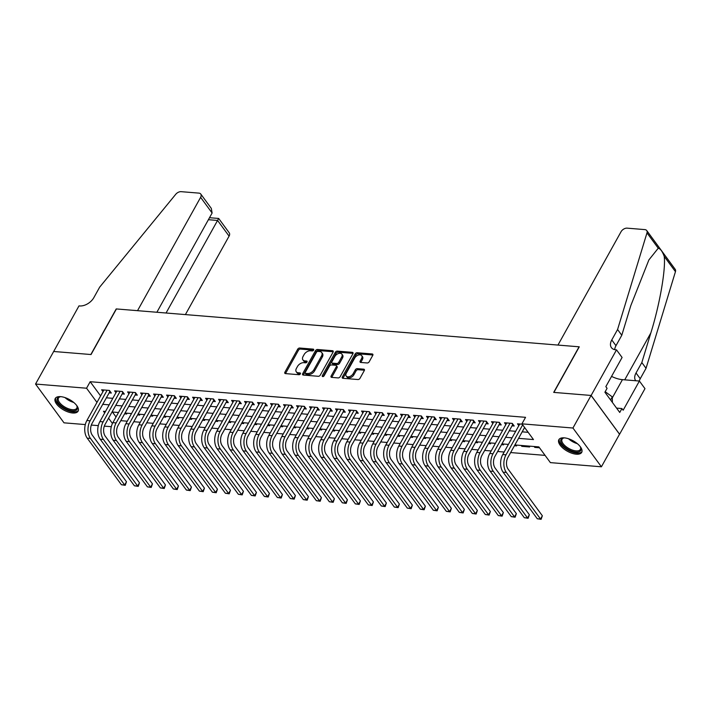 <?xml version="1.0" encoding="UTF-8"?>
<svg xmlns="http://www.w3.org/2000/svg" width="711" height="711" viewBox="0 0 711 711"><rect width="100%" height="100%" fill="white"/><g stroke="black" fill="none" stroke-linecap="round" stroke-linejoin="round"><path stroke-width="1.07" d="M313.631 350.105A1.155 0.729 -36.3 0 0 313.24 349.137L299.687 348.026A1.644 1.04 -36.3 0 0 297.696 349.199L284.889 372.217A1.644 1.04 -36.3 0 0 284.835 373.293A1.644 1.04 -36.3 0 0 285.449 373.604L299.002 374.715A1.155 0.729 -36.3 0 0 300.006 372.92L298.247 372.777A5.261 3.315 -36.3 0 1 296.283 371.8A5.261 3.315 -36.3 0 1 296.443 368.351L297.509 366.432A5.261 3.315 -36.3 0 1 303.873 362.672L305.623 362.823A1.155 0.729 -36.3 0 0 306.619 361.028L304.868 360.886A5.261 3.315 -36.3 0 1 302.904 359.908A5.261 3.315 -36.3 0 1 303.064 356.46L304.13 354.54A5.261 3.315 -36.3 0 1 310.485 350.781L312.245 350.932A1.155 0.729 -36.3 0 0 313.631 350.105M576.274 454.196A13.065 5.964 29.1 0 1 563.219 448.392A13.065 5.964 29.1 0 1 558.864 439.674A13.065 5.964 29.1 0 1 564.276 437.852A13.065 5.964 29.1 0 1 577.332 443.655A13.065 5.964 29.1 0 1 581.696 452.383A13.065 5.964 29.1 0 1 576.274 454.196M72.682 412.993A13.065 5.964 29.1 0 1 59.617 407.19A13.065 5.964 29.1 0 1 55.262 398.462A13.065 5.964 29.1 0 1 60.675 396.649A13.065 5.964 29.1 0 1 73.74 402.453A13.065 5.964 29.1 0 1 78.094 411.18A13.065 5.964 29.1 0 1 72.682 412.993M367.187 362.974A1.644 1.04 -36.3 0 0 369.178 361.801L372.768 355.349A1.644 1.04 -36.3 0 0 372.822 354.265A1.644 1.04 -36.3 0 0 372.209 353.962L357.153 352.727A1.644 1.04 -36.3 0 0 355.162 353.909L342.355 376.919A1.644 1.04 -36.3 0 0 342.302 377.994A1.644 1.04 -36.3 0 0 342.924 378.305L357.971 379.532A1.644 1.04 -36.3 0 0 359.962 378.359L364.299 370.564A1.644 1.04 -36.3 0 0 364.352 369.48A1.644 1.04 -36.3 0 0 363.739 369.178L357.295 368.654A1.644 1.04 -36.3 0 0 355.304 369.827L353.154 373.693A4.399 2.773 -36.3 0 1 349.599 376.59A4.399 2.773 -36.3 0 1 346.195 376.021A4.399 2.773 -36.3 0 1 346.328 373.133L354.762 357.98A4.399 2.773 -36.3 0 1 358.326 355.091A4.399 2.773 -36.3 0 1 361.721 355.66A4.399 2.773 -36.3 0 1 361.588 358.54L360.184 361.064A1.644 1.04 -36.3 0 0 360.13 362.148A1.644 1.04 -36.3 0 0 360.744 362.45L367.187 362.974M85.311 424.574L64.017 422.832L35.55 384.047L53.681 351.483L91.044 354.54L116.417 308.947L579.083 346.799L553.7 392.392L591.063 395.449L572.942 428.022L601.408 466.798L550.394 462.621L538.858 446.899L514.888 444.944M35.55 384.047L86.555 388.224L96.972 402.399M518.559 438.349L533.472 439.567L521.927 423.845L525.553 417.33L90.181 381.709L86.555 388.224M521.927 423.845L572.942 428.022M333.095 352.096A1.644 1.04 -36.3 0 0 333.148 351.021A1.644 1.04 -36.3 0 0 332.535 350.719L317.479 349.483A1.644 1.04 -36.3 0 0 315.497 350.656L302.682 373.675A1.644 1.04 -36.3 0 0 302.637 374.75A1.644 1.04 -36.3 0 0 303.25 375.061L318.297 376.288A1.644 1.04 -36.3 0 0 320.288 375.115L333.095 352.096M337.316 351.11L352.372 352.336A1.644 1.04 -36.3 0 1 352.985 352.647A1.644 1.04 -36.3 0 1 352.932 353.723L340.125 376.741A1.644 1.04 -36.3 0 1 338.134 377.914L331.69 377.381A1.644 1.04 -36.3 0 1 331.077 377.079A1.644 1.04 -36.3 0 1 331.13 376.003L336.33 366.672A1.644 1.04 -36.3 0 0 336.374 365.587A1.644 1.04 -36.3 0 0 335.761 365.285L331.486 364.939A1.644 1.04 -36.3 0 0 329.504 366.112L324.092 375.826A1.155 0.729 -36.3 0 1 322.305 375.684L335.334 352.283A1.644 1.04 -36.3 0 1 337.316 351.11L338.089 352.158L353.074 353.385M539.498 447.779L534.796 447.397L535.232 446.606M528.957 446.09L529.597 446.97L521.803 446.33L522.238 445.539M514.444 445.726L516.604 445.904L515.955 445.033M501.451 444.668L503.61 444.846L502.961 443.966M488.457 443.602L490.608 443.78L489.968 442.9M475.455 442.535L477.614 442.713L476.974 441.842M462.461 441.478L464.621 441.655L463.972 440.776M449.468 440.411L451.618 440.589L450.978 439.709M436.465 439.354L438.625 439.522L437.985 438.651M423.472 438.287L425.631 438.465L424.982 437.585M410.478 437.221L412.638 437.398L411.989 436.518M397.485 436.163L399.635 436.332L398.995 435.461M384.482 435.096L386.642 435.274L385.993 434.394M371.489 434.03L373.648 434.208L372.999 433.328M358.495 432.972L360.646 433.15L360.006 432.27M345.493 431.906L347.652 432.084L347.012 431.204M332.499 430.839L334.659 431.017L334.01 430.146M319.506 429.782L321.656 429.959L321.017 429.08M306.503 428.715L308.663 428.893L308.023 428.013M293.51 427.649L295.669 427.826L295.021 426.955M280.516 426.591L282.676 426.769L282.027 425.889M267.523 425.525L269.673 425.702L269.034 424.822M254.52 424.467L256.68 424.636L256.04 423.765M241.527 423.401L243.686 423.578L243.038 422.698M228.533 422.334L230.684 422.512L230.044 421.632M215.531 421.276L217.69 421.445L217.051 420.574M202.537 420.21L204.697 420.388L204.048 419.508M189.544 419.143L191.703 419.321L191.055 418.441M176.55 418.086L178.701 418.264L178.061 417.384M163.548 417.019L165.707 417.197L165.068 416.317M150.554 415.953L152.714 416.131L152.065 415.26M137.561 414.895L139.712 415.073L139.072 414.193M109.059 392.863L111.334 393.05L109.405 390.428L101.611 389.788L102.962 391.628M122.052 393.921L124.327 394.107L122.408 391.485L114.604 390.854L115.955 392.694M135.046 394.987L137.321 395.174L135.401 392.552L127.607 391.912L128.958 393.761M148.048 396.054L150.323 396.231L148.395 393.618L140.6 392.979L141.951 394.818M161.041 397.111L163.317 397.298L161.397 394.676L153.594 394.036L154.945 395.885M174.035 398.178L176.31 398.364L174.391 395.743L166.587 395.103L167.947 396.942M187.037 399.235L189.313 399.422L187.384 396.809L179.59 396.169L180.941 398.009M200.031 400.302L202.306 400.489L200.378 397.867L192.583 397.227L193.934 399.075M213.024 401.368L215.3 401.555L213.38 398.933L205.577 398.293L206.937 400.133M226.027 402.426L228.293 402.613L226.374 400L218.579 399.36L219.93 401.2M239.02 403.493L241.296 403.679L239.367 401.057L231.573 400.417L232.924 402.266M252.014 404.559L254.289 404.746L252.369 402.124L244.566 401.484L245.917 403.324M265.007 405.617L267.283 405.803L265.363 403.181L257.569 402.55L258.92 404.39M278.01 406.683L280.285 406.87L278.356 404.248L270.562 403.608L271.913 405.457M291.003 407.75L293.279 407.936L291.35 405.314L283.556 404.675L284.907 406.514M303.997 408.807L306.272 408.994L304.352 406.372L296.549 405.741L297.909 407.581M316.999 409.874L319.266 410.06L317.346 407.439L309.552 406.799L310.903 408.647M329.993 410.94L332.268 411.118L330.339 408.505L322.545 407.865L323.896 409.705M342.986 411.998L345.262 412.184L343.342 409.563L335.539 408.932L336.89 410.771M355.98 413.064L358.255 413.251L356.335 410.629L348.541 409.989L349.892 411.829M368.982 414.122L371.258 414.309L369.329 411.696L361.535 411.056L362.886 412.895M381.976 415.188L384.251 415.375L382.331 412.753L374.528 412.113L375.879 413.962M394.969 416.255L397.245 416.442L395.325 413.82L387.522 413.18L388.881 415.02M407.972 417.313L410.247 417.499L408.318 414.886L400.524 414.246L401.875 416.086M420.965 418.379L423.241 418.566L421.312 415.944L413.518 415.304L414.869 417.153M433.959 419.446L436.234 419.632L434.314 417.01L426.511 416.37L427.862 418.21M446.952 420.503L449.228 420.69L447.308 418.068L439.514 417.437L440.864 419.277M459.955 421.57L462.23 421.756L460.301 419.135L452.507 418.495L453.858 420.343M472.948 422.636L475.224 422.823L473.304 420.201L465.501 419.561L466.851 421.401M485.942 423.694L488.217 423.88L486.297 421.259L478.494 420.628L479.854 422.467M498.944 424.76L501.219 424.947L499.291 422.325L491.497 421.685L492.847 423.534M511.938 425.827L514.213 426.005L512.284 423.392L504.49 422.752L505.841 424.591M90.181 381.709L100.589 395.885M106.303 397.805L112.818 398.338M119.297 398.871L125.811 399.404M132.299 399.929L138.814 400.462M145.293 400.995L151.807 401.528M158.286 402.062L164.801 402.595M171.289 403.119L177.794 403.652M184.282 404.186L190.797 404.719M197.276 405.252L203.79 405.785M210.269 406.31L216.784 406.843M223.272 407.376L229.786 407.91M236.265 408.443L242.78 408.976M249.259 409.5L255.773 410.034M262.261 410.567L268.767 411.1M275.255 411.633L281.769 412.158M288.248 412.691L294.763 413.224M301.251 413.758L307.756 414.291M314.244 414.815L320.759 415.348M327.238 415.882L333.752 416.415M340.231 416.948L346.746 417.481M353.234 418.006L359.739 418.539M366.227 419.072L372.742 419.606M379.221 420.139L385.735 420.672M392.223 421.196L398.729 421.73M405.217 422.263L411.731 422.796M418.21 423.329L424.725 423.863M431.204 424.387L437.718 424.92M444.206 425.454L450.721 425.987M457.2 426.52L463.714 427.044M470.193 427.578L476.708 428.111M483.196 428.644L489.701 429.177M496.189 429.702L502.704 430.235M509.183 430.768L515.697 431.301M522.176 431.835L528.149 432.324M518.843 425.658L517.484 423.818L522.185 424.2M120.763 420.663L127.269 421.196M133.757 421.721L140.271 422.254M146.75 422.787L153.265 423.321M159.744 423.854L166.258 424.387M172.746 424.911L179.261 425.445M185.74 425.978L192.254 426.511M198.733 427.044L205.248 427.569M211.736 428.102L218.241 428.635M224.729 429.168L231.244 429.702M237.723 430.226L244.237 430.759M250.725 431.293L257.231 431.826M263.719 432.359L270.233 432.892M276.712 433.417L283.227 433.95M289.706 434.483L296.22 435.016M302.708 435.55L309.214 436.083M315.702 436.607L322.216 437.141M328.695 437.674L335.21 438.207M341.698 438.74L348.203 439.274M354.691 439.798L361.206 440.331M367.685 440.864L374.199 441.398M380.678 441.931L387.193 442.455M393.681 442.989L400.195 443.522M406.674 444.055L413.189 444.588M419.668 445.113L426.182 445.646M432.67 446.179L439.176 446.712M445.664 447.246L452.178 447.779M458.657 448.303L465.172 448.837M471.651 449.37L478.165 449.903M484.653 450.436L491.168 450.97M497.647 451.494L504.161 452.027M510.64 452.56L545.079 455.378M112.427 412.016L116.053 416.948M124.558 413.829L126.718 414.006L126.078 413.127M521.803 446.33L521.154 445.45M534.796 447.397L534.157 446.517M591.063 395.449L619.53 434.225L601.408 466.798M111.307 426.698L104.313 426.129M98.305 425.631L91.319 425.062M105.521 411.447L103.486 411.278L104.695 412.931M108.552 418.184L112.445 423.48M508.401 444.411L501.886 443.877M495.407 443.344L488.892 442.811M482.405 442.286L475.899 441.753M469.411 441.22L462.897 440.687M456.418 440.153L449.903 439.62M443.424 439.096L436.91 438.563M430.422 438.029L423.907 437.496M417.428 436.963L410.914 436.438M404.435 435.905L397.92 435.372M391.432 434.839L384.927 434.305M378.439 433.781L371.924 433.248M365.445 432.715L358.931 432.181M352.452 431.648L345.937 431.115M339.449 430.59L332.935 430.057M326.456 429.524L319.941 428.991M313.462 428.457L306.948 427.924M300.46 427.4L293.954 426.867M287.466 426.333L280.952 425.8M274.473 425.267L267.958 424.734M261.47 424.209L254.965 423.676M248.477 423.143L241.962 422.61M235.483 422.076L228.969 421.552M222.49 421.019L215.975 420.485M209.487 419.952L202.982 419.419M196.494 418.895L189.979 418.361M183.5 417.828L176.986 417.295M170.498 416.762L163.992 416.228M157.504 415.704L150.99 415.171M144.511 414.637L137.996 414.104M131.517 413.571L125.003 413.038M118.515 412.513L112 411.98M102.677 404.319L109.192 404.852M115.68 405.386L122.185 405.919M128.673 406.443L135.188 406.976M141.667 407.51L148.181 408.043M154.66 408.576L161.175 409.109M167.663 409.634L174.168 410.167M180.656 410.7L187.171 411.234M193.65 411.758L200.164 412.291M206.652 412.824L213.158 413.358M219.646 413.891L226.16 414.424M232.639 414.948L239.154 415.482M245.633 416.015L252.147 416.548M258.635 417.081L265.15 417.615M271.629 418.139L278.143 418.672M284.622 419.206L291.137 419.739M297.625 420.272L304.13 420.805M310.618 421.33L317.133 421.863M323.612 422.396L330.126 422.929M336.605 423.463L343.12 423.996M349.608 424.52L356.122 425.054M362.601 425.587L369.116 426.12M375.595 426.653L382.109 427.178M388.597 427.711L395.103 428.244M401.591 428.777L408.105 429.311M414.584 429.835L421.099 430.368M427.587 430.902L434.092 431.435M440.58 431.968L447.095 432.501M453.574 433.026L460.088 433.559M466.567 434.092L473.082 434.625M479.57 435.159L486.075 435.692M492.563 436.216L499.078 436.75M505.557 437.283L512.071 437.816M302.904 359.908L303.668 360.957A5.261 3.315 -36.3 0 0 305.632 361.935L304.868 360.886M306.992 362.041L305.632 361.935M296.283 371.8L297.056 372.848A5.261 3.315 -36.3 0 0 299.02 373.826L298.247 372.777M300.371 373.933L299.02 373.826M313.604 350.15L300.451 349.074A1.644 1.04 -36.3 0 0 298.469 350.247L285.653 373.266A1.644 1.04 -36.3 0 0 285.511 373.604M333.237 351.758L318.252 350.532A1.644 1.04 -36.3 0 0 316.262 351.705L303.455 374.724A1.644 1.04 -36.3 0 0 303.313 375.061M317.888 351.385A1.155 0.729 -36.3 0 0 316.493 352.212L305.25 372.413A1.155 0.729 -36.3 0 0 305.65 373.382L307.499 373.533A5.261 3.315 -36.3 0 0 313.853 369.773L321.541 355.962A5.261 3.315 -36.3 0 0 321.701 352.523A5.261 3.315 -36.3 0 0 319.737 351.545L317.888 351.385M305.215 373.168L305.988 374.217A1.155 0.729 -36.3 0 0 306.414 374.43L305.65 373.382M321.701 352.523L322.474 353.563A5.261 3.315 -36.3 0 1 322.314 357.011L314.626 370.822A5.261 3.315 -36.3 0 1 308.263 374.581L306.414 374.43M336.374 365.587L337.147 366.636A1.644 1.04 -36.3 0 1 337.094 367.72L331.904 377.052A1.644 1.04 -36.3 0 0 331.761 377.39M323.158 376.59L336.099 353.331L335.334 352.283M341.715 356.984A4.399 2.773 -36.3 0 0 341.849 354.096A4.399 2.773 -36.3 0 0 338.454 353.527A4.399 2.773 -36.3 0 0 334.89 356.424L331.921 361.766A1.644 1.04 -36.3 0 0 331.868 362.841A1.644 1.04 -36.3 0 0 332.481 363.143L336.756 363.499A1.644 1.04 -36.3 0 0 338.747 362.317L341.715 356.984L342.489 358.033A4.399 2.773 -36.3 0 0 342.622 355.145L341.849 354.096M331.868 362.841L332.641 363.89A1.644 1.04 -36.3 0 0 333.255 364.192L332.481 363.143M342.489 358.033L339.511 363.365A1.644 1.04 -36.3 0 1 337.529 364.539L333.255 364.192M338.089 352.158A1.644 1.04 -36.3 0 0 336.099 353.331M361.721 355.66L362.494 356.709A4.399 2.773 -36.3 0 1 362.361 359.588L360.957 362.112A1.644 1.04 -36.3 0 0 360.806 362.459M346.195 376.021L346.968 377.061A4.399 2.773 -36.3 0 0 350.363 377.639A4.399 2.773 -36.3 0 0 353.927 374.741L353.154 373.693M364.441 370.218L358.068 369.702A1.644 1.04 -36.3 0 0 356.078 370.875L353.927 374.741M372.911 355.002L357.926 353.776A1.644 1.04 -36.3 0 0 355.935 354.949L343.129 377.968A1.644 1.04 -36.3 0 0 342.986 378.305M110.045 391.29L92.057 423.409A8.372 5.261 94.7 0 0 92.279 435.159L126.478 481.747L125.234 485.311L121.412 484.733L87.213 438.154A12.567 7.892 -85.3 0 1 86.884 420.521L103.886 389.975M121.412 484.733L124.665 485L90.466 438.42A12.567 7.892 -85.3 0 1 90.128 420.788L107.139 390.241M125.234 485.311L124.665 485L126.478 481.747M109.787 391.548L108.934 390.383M76.619 405.394A11.305 5.155 29.1 0 1 77.028 406.194A11.305 5.155 29.1 0 1 76.139 410.265A11.305 5.155 29.1 0 1 62.257 406.692A11.305 5.155 29.1 0 1 58.373 397.298A11.305 5.155 29.1 0 1 60.062 396.747A11.305 5.155 29.1 0 1 60.95 396.676M60.533 396.694A10.469 4.773 -150.9 0 0 59.395 397.12A10.469 4.773 -150.9 0 0 58.471 398.036A10.469 4.773 -150.9 0 0 64.114 406.594A10.469 4.773 -150.9 0 0 75.846 409.136A10.469 4.773 -150.9 0 0 76.77 408.221A10.469 4.773 -150.9 0 0 76.824 405.759M55.742 397.831A12.985 5.919 -150.9 0 0 63.288 408.31A12.985 5.919 -150.9 0 0 77.455 411.225A12.985 5.919 -150.9 0 0 78.379 410.434M580.22 446.597A11.305 5.155 29.1 0 1 580.629 447.397A11.305 5.155 29.1 0 1 579.741 451.467A11.305 5.155 29.1 0 1 565.858 447.894A11.305 5.155 29.1 0 1 561.974 438.5A11.305 5.155 29.1 0 1 563.663 437.949A11.305 5.155 29.1 0 1 564.552 437.878M564.134 437.896A10.469 4.773 -150.9 0 0 562.996 438.323A10.469 4.773 -150.9 0 0 562.072 439.238A10.469 4.773 -150.9 0 0 567.716 447.797A10.469 4.773 -150.9 0 0 579.447 450.339A10.469 4.773 -150.9 0 0 580.372 449.423A10.469 4.773 -150.9 0 0 580.425 446.97M559.344 439.043A12.985 5.919 -150.9 0 0 566.88 449.521A12.985 5.919 -150.9 0 0 581.056 452.427A12.985 5.919 -150.9 0 0 581.98 451.636M612.402 402.444L612.295 396.889L605.194 391.708M610.58 399.964L612.295 396.889M185.402 314.591L229.084 236.123L217.575 220.454L208.394 219.699M166.063 313.009L218.161 219.37M53.609 351.483L90.848 354.522L116.222 308.93L137.534 310.671L200.618 197.347A5.021 3.173 -36.3 0 0 200.769 194.05A5.021 3.173 -36.3 0 0 198.893 193.116L181.154 191.668A5.021 3.173 -36.3 0 0 175.715 194.325L99.673 287.146L93.879 297.571A11.723 7.394 143.7 0 1 79.703 305.943L78.992 305.881L53.654 351.527M156.873 312.262L212.118 213.016L200.618 197.347M209.505 217.708L218.686 218.455L229.235 232.826A5.021 3.173 143.7 0 1 229.084 236.123M200.769 194.05L211.318 208.421L212.118 213.016M557.957 345.075L621.041 231.742A5.021 3.173 -36.3 0 1 627.111 228.151L644.85 229.609A5.021 3.173 -36.3 0 1 646.726 230.542A5.021 3.173 -36.3 0 1 646.983 232.888L617.575 329.522L611.771 339.947A11.723 7.394 -36.3 0 0 611.416 347.626A11.723 7.394 -36.3 0 0 615.788 349.803L616.508 349.865L591.134 395.458L553.896 392.41L579.269 346.817L557.957 345.075M646.726 230.542L675.192 269.318A5.021 3.173 143.7 0 1 675.45 271.664L646.041 368.298L641.829 362.566L650.841 332.935C659.666 304.886 665.976 268.714 664.19 256.333C662.412 251.41 660.43 248.708 658.244 248.219L648.885 259.924L630.799 305.632L621.787 335.263L615.984 345.679A11.723 7.394 -36.3 0 0 614.686 349.643M621.787 335.263L617.575 329.522M646.041 368.298L640.238 378.723A11.723 7.394 -36.3 0 0 639.251 381.034M635.723 380.74A11.723 7.394 -36.3 0 1 635.67 380.669A11.723 7.394 -36.3 0 1 636.025 372.982L641.829 362.566M591.134 395.458L619.592 434.234L644.975 388.641L639.393 381.043L623.156 410.22L621.921 408.549L616.561 408.105M616.508 349.865L622.089 357.464L605.843 386.642L607.078 388.322L604.901 392.223L619.752 412.451L621.921 408.549M639.393 381.043L622.436 379.656A18.85 8.594 29.1 0 1 611.549 376.395M123.039 392.356L105.05 424.467A8.372 5.261 94.7 0 0 105.272 436.225L139.472 482.805L138.227 486.368L134.406 485.8L100.215 439.211A12.567 7.892 -85.3 0 1 99.878 421.587L116.88 391.032M134.406 485.8L137.658 486.066L103.459 439.478A12.567 7.892 -85.3 0 1 103.131 421.854L120.132 391.299M138.227 486.368L137.658 486.066L139.472 482.805M122.781 392.614L121.928 391.45M136.032 393.414L118.044 425.534A8.372 5.261 94.7 0 0 118.266 437.283L152.465 483.871L151.221 487.435L147.408 486.866L113.209 440.278A12.567 7.892 -85.3 0 1 112.871 422.645L129.882 392.099M147.408 486.866L150.652 487.124L116.453 440.544A12.567 7.892 -85.3 0 1 116.124 422.912L133.126 392.365M151.221 487.435L150.652 487.124L152.465 483.871M135.783 393.672L134.93 392.516M149.034 394.481L131.046 426.6A8.372 5.261 94.7 0 0 131.268 438.349L165.459 484.938L164.223 488.501L160.402 487.924L126.203 441.344A12.567 7.892 -85.3 0 1 125.874 423.712L142.875 393.165M160.402 487.924L163.654 488.19L129.455 441.611A12.567 7.892 -85.3 0 1 129.118 423.978L146.119 393.432M164.223 488.501L163.654 488.19L165.459 484.938M148.777 394.738L147.924 393.574M162.028 395.547L144.04 427.658A8.372 5.261 94.7 0 0 144.262 439.416L178.461 485.995L177.217 489.559L173.395 488.99L139.196 442.402A12.567 7.892 -85.3 0 1 138.867 424.778L155.869 394.223M173.395 488.99L176.648 489.257L142.449 442.669A12.567 7.892 -85.3 0 1 142.12 425.036L159.122 394.489M177.217 489.559L176.648 489.257L178.461 485.995M161.77 395.805L160.917 394.641M175.022 396.605L157.033 428.724A8.372 5.261 94.7 0 0 157.255 440.473L191.455 487.062L190.21 490.626L186.398 490.057L152.198 443.468A12.567 7.892 -85.3 0 1 151.861 425.836L168.863 395.289M186.398 490.057L189.641 490.314L155.442 443.735A12.567 7.892 -85.3 0 1 155.114 426.102L172.115 395.556M190.21 490.626L189.641 490.314L191.455 487.062M174.764 396.862L173.911 395.707M188.024 397.671L170.036 429.791A8.372 5.261 94.7 0 0 170.258 441.54L204.448 488.128L203.204 491.683L199.391 491.114L165.192 444.535A12.567 7.892 -85.3 0 1 164.863 426.902L181.865 396.356M199.391 491.114L202.635 491.381L168.445 444.793A12.567 7.892 -85.3 0 1 168.107 427.169L185.109 396.622M203.204 491.683L202.635 491.381L204.448 488.128M187.766 397.929L186.913 396.765M201.017 398.738L183.029 430.848A8.372 5.261 94.7 0 0 183.251 442.606L217.45 489.186L216.206 492.75L212.385 492.181L178.185 445.593A12.567 7.892 -85.3 0 1 177.857 427.96L194.858 397.413M212.385 492.181L215.637 492.447L181.438 445.859A12.567 7.892 -85.3 0 1 181.101 428.226L198.111 397.68M216.206 492.75L215.637 492.447L217.45 489.186M200.76 398.995L199.907 397.831M214.011 399.795L196.023 431.915A8.372 5.261 94.7 0 0 196.245 443.664L230.444 490.252L229.2 493.816L225.378 493.238L191.188 446.659A12.567 7.892 -85.3 0 1 190.85 429.026L207.852 398.48M225.378 493.238L228.631 493.505L194.432 446.926A12.567 7.892 -85.3 0 1 194.103 429.293L211.105 398.747M229.2 493.816L228.631 493.505L230.444 490.252M213.753 400.053L212.9 398.889M227.005 400.862L209.016 432.972A8.372 5.261 94.7 0 0 209.238 444.731L243.438 491.319L242.193 494.874L238.381 494.305L204.181 447.717A12.567 7.892 -85.3 0 1 203.844 430.093L220.854 399.546M238.381 494.305L241.624 494.572L207.425 447.983A12.567 7.892 -85.3 0 1 207.097 430.359L224.098 399.813M242.193 494.874L241.624 494.572L243.438 491.319M226.756 401.12L225.902 399.955M240.007 401.919L222.019 434.039A8.372 5.261 94.7 0 0 222.241 445.797L256.44 492.376L255.196 495.94L251.374 495.371L217.175 448.783A12.567 7.892 -85.3 0 1 216.846 431.15L233.848 400.604M251.374 495.371L254.627 495.638L220.428 449.05A12.567 7.892 -85.3 0 1 220.09 431.417L237.092 400.871M255.196 495.94L254.627 495.638L256.44 492.376M239.749 402.186L238.896 401.022M253 402.986L235.012 435.105A8.372 5.261 94.7 0 0 235.234 446.855L269.433 493.443L268.189 497.007L264.368 496.429L230.168 449.85A12.567 7.892 -85.3 0 1 229.84 432.217L246.841 401.671M264.368 496.429L267.62 496.696L233.421 450.116A12.567 7.892 -85.3 0 1 233.092 432.484L250.094 401.937M268.189 497.007L267.62 496.696L269.433 493.443M252.743 403.244L251.89 402.079M265.994 404.052L248.006 436.163A8.372 5.261 94.7 0 0 248.228 447.921L282.427 494.5L281.183 498.064L277.37 497.496L243.171 450.907A12.567 7.892 -85.3 0 1 242.833 433.283L259.835 402.737M277.37 497.496L280.614 497.762L246.415 451.174A12.567 7.892 -85.3 0 1 246.086 433.55L263.088 402.995M281.183 498.064L280.614 497.762L282.427 494.5M265.736 404.31L264.883 403.146M278.996 405.11L261.008 437.229A8.372 5.261 94.7 0 0 261.23 448.988L295.421 495.567L294.176 499.131L290.364 498.562L256.164 451.974A12.567 7.892 -85.3 0 1 255.836 434.341L272.837 403.795M290.364 498.562L293.607 498.829L259.417 452.24A12.567 7.892 -85.3 0 1 259.08 434.608L276.081 404.061M294.176 499.131L293.607 498.829L295.421 495.567M278.739 405.368L277.885 404.212M291.99 406.177L274.002 438.296A8.372 5.261 94.7 0 0 274.224 450.045L308.423 496.633L307.179 500.197L303.357 499.62L269.158 453.04A12.567 7.892 -85.3 0 1 268.829 435.408L285.831 404.861M303.357 499.62L306.61 499.886L272.411 453.307A12.567 7.892 -85.3 0 1 272.082 435.674L289.084 405.128M307.179 500.197L306.61 499.886L308.423 496.633M291.732 406.434L290.879 405.27M304.983 407.243L286.995 439.354A8.372 5.261 94.7 0 0 287.217 451.112L321.416 497.691L320.172 501.255L316.351 500.686L282.16 454.098A12.567 7.892 -85.3 0 1 281.823 436.474L298.824 405.928M316.351 500.686L319.603 500.953L285.404 454.365A12.567 7.892 -85.3 0 1 285.075 436.741L302.077 406.185M320.172 501.255L319.603 500.953L321.416 497.691M304.726 407.501L303.873 406.337M317.986 408.301L299.998 440.42A8.372 5.261 94.7 0 0 300.211 452.169L334.41 498.758L333.166 502.322L329.353 501.753L295.154 455.164A12.567 7.892 -85.3 0 1 294.825 437.532L311.827 406.985M329.353 501.753L332.597 502.01L298.398 455.431A12.567 7.892 -85.3 0 1 298.069 437.798L315.071 407.252M333.166 502.322L332.597 502.01L334.41 498.758M317.728 408.558L316.875 407.403M330.979 409.367L312.991 441.487A8.372 5.261 94.7 0 0 313.213 453.236L347.412 499.824L346.168 503.388L342.346 502.81L308.147 456.231A12.567 7.892 -85.3 0 1 307.819 438.598L324.82 408.052M342.346 502.81L345.599 503.077L311.4 456.498A12.567 7.892 -85.3 0 1 311.062 438.865L328.064 408.318M346.168 503.388L345.599 503.077L347.412 499.824M330.722 409.625L329.868 408.461M343.973 410.434L325.985 442.544A8.372 5.261 94.7 0 0 326.207 454.302L360.406 500.882L359.162 504.446L355.34 503.877L321.141 457.289A12.567 7.892 -85.3 0 1 320.812 439.665L337.814 409.109M355.34 503.877L358.593 504.143L324.394 457.555A12.567 7.892 -85.3 0 1 324.065 439.922L341.067 409.376M359.162 504.446L358.593 504.143L360.406 500.882M343.715 410.691L342.862 409.527M356.966 411.491L338.978 443.611A8.372 5.261 94.7 0 0 339.2 455.36L373.399 501.948L372.155 505.512L368.342 504.943L334.143 458.355A12.567 7.892 -85.3 0 1 333.806 440.722L350.807 410.176M368.342 504.943L371.586 505.201L337.387 458.622A12.567 7.892 -85.3 0 1 337.058 440.989L354.06 410.443M372.155 505.512L371.586 505.201L373.399 501.948M356.718 411.749L355.864 410.594M369.969 412.558L351.981 444.677A8.372 5.261 94.7 0 0 352.203 456.426L386.393 503.015L385.158 506.57L381.336 506.001L347.137 459.422A12.567 7.892 -85.3 0 1 346.808 441.789L363.81 411.242M381.336 506.001L384.58 506.268L350.39 459.679A12.567 7.892 -85.3 0 1 350.052 442.055L367.054 411.509M385.158 506.57L384.58 506.268L386.393 503.015M369.711 412.815L368.858 411.651M382.962 413.624L364.974 445.735A8.372 5.261 94.7 0 0 365.196 457.493L399.395 504.072L398.151 507.636L394.329 507.067L360.13 460.479A12.567 7.892 -85.3 0 1 359.802 442.846L376.803 412.3M394.329 507.067L397.582 507.334L363.383 460.746A12.567 7.892 -85.3 0 1 363.054 443.113L380.056 412.567M398.151 507.636L397.582 507.334L399.395 504.072M382.705 413.882L381.851 412.718M395.956 414.682L377.968 446.801A8.372 5.261 94.7 0 0 378.19 458.551L412.389 505.139L411.145 508.703L407.323 508.125L373.133 461.546A12.567 7.892 -85.3 0 1 372.795 443.913L389.797 413.367M407.323 508.125L410.576 508.392L376.377 461.812A12.567 7.892 -85.3 0 1 376.048 444.179L393.05 413.633M411.145 508.703L410.576 508.392L412.389 505.139M395.698 414.94L394.845 413.784M408.958 415.748L390.97 447.859A8.372 5.261 94.7 0 0 391.183 459.617L425.382 506.205L424.138 509.76L420.325 509.192L386.126 462.603A12.567 7.892 -85.3 0 1 385.797 444.979L402.799 414.433M420.325 509.192L423.569 509.458L389.379 462.87A12.567 7.892 -85.3 0 1 389.041 445.246L406.043 414.7M424.138 509.76L423.569 509.458L425.382 506.205M408.701 416.006L407.847 414.842M421.952 416.806L403.964 448.925A8.372 5.261 94.7 0 0 404.186 460.684L438.385 507.263L437.141 510.827L433.319 510.258L399.12 463.67A12.567 7.892 -85.3 0 1 398.791 446.037L415.793 415.491M433.319 510.258L436.572 510.525L402.373 463.936A12.567 7.892 -85.3 0 1 402.035 446.304L419.037 415.757M437.141 510.827L436.572 510.525L438.385 507.263M421.694 417.073L420.841 415.908M434.945 417.872L416.957 449.992A8.372 5.261 94.7 0 0 417.179 461.741L451.378 508.329L450.134 511.893L446.312 511.316L412.122 464.736A12.567 7.892 -85.3 0 1 411.785 447.103L428.786 416.557M446.312 511.316L449.565 511.582L415.366 465.003A12.567 7.892 -85.3 0 1 415.037 447.37L432.039 416.824M450.134 511.893L449.565 511.582L451.378 508.329M434.688 418.13L433.834 416.966M447.939 418.939L429.951 451.05A8.372 5.261 94.7 0 0 430.173 462.808L464.372 509.396L463.128 512.951L459.315 512.382L425.116 465.794A12.567 7.892 -85.3 0 1 424.778 448.17L441.78 417.624M459.315 512.382L462.559 512.649L428.36 466.06A12.567 7.892 -85.3 0 1 428.031 448.437L445.033 417.89M463.128 512.951L462.559 512.649L464.372 509.396M447.69 419.197L446.837 418.032M460.941 419.997L442.953 452.116A8.372 5.261 94.7 0 0 443.175 463.874L477.365 510.454L476.13 514.017L472.308 513.449L438.109 466.86A12.567 7.892 -85.3 0 1 437.78 449.228L454.782 418.681M472.308 513.449L475.561 513.715L441.362 467.127A12.567 7.892 -85.3 0 1 441.024 449.494L458.026 418.948M476.13 514.017L475.561 513.715L477.365 510.454M460.684 420.254L459.83 419.099M473.935 421.063L455.947 453.183A8.372 5.261 94.7 0 0 456.169 464.932L490.368 511.52L489.124 515.084L485.302 514.506L451.103 467.927A12.567 7.892 -85.3 0 1 450.774 450.294L467.776 419.748M485.302 514.506L488.555 514.773L454.356 468.193A12.567 7.892 -85.3 0 1 454.027 450.561L471.029 420.014M489.124 515.084L488.555 514.773L490.368 511.52M473.677 421.321L472.824 420.157M486.928 422.13L468.94 454.24A8.372 5.261 94.7 0 0 469.162 465.998L503.361 512.578L502.117 516.142L498.304 515.573L464.105 468.984A12.567 7.892 -85.3 0 1 463.768 451.361L480.769 420.814M498.304 515.573L501.548 515.839L467.349 469.251A12.567 7.892 -85.3 0 1 467.02 451.627L484.022 421.072M502.117 516.142L501.548 515.839L503.361 512.578M486.671 422.387L485.817 421.223M499.931 423.187L481.942 455.307A8.372 5.261 94.7 0 0 482.156 467.056L516.355 513.644L515.111 517.208L511.298 516.639L477.099 470.051A12.567 7.892 -85.3 0 1 476.77 452.418L493.772 421.872M511.298 516.639L514.542 516.906L480.352 470.318A12.567 7.892 -85.3 0 1 480.014 452.685L497.016 422.138M515.111 517.208L514.542 516.906L516.355 513.644M499.673 423.445L498.82 422.29M512.924 424.254L494.936 456.373A8.372 5.261 94.7 0 0 495.158 468.122L529.357 514.711L528.113 518.275L524.291 517.697L490.092 471.117A12.567 7.892 -85.3 0 1 489.763 453.485L506.765 422.938M524.291 517.697L527.544 517.963L493.345 471.384A12.567 7.892 -85.3 0 1 493.007 453.751L510.018 423.205M528.113 518.275L527.544 517.963L529.357 514.711M512.667 424.511L511.813 423.347M524.602 427.48L507.93 457.431A8.372 5.261 94.7 0 0 508.152 469.189L542.351 515.768L541.107 519.332L537.285 518.763L503.095 472.175A12.567 7.892 -85.3 0 1 502.757 454.551L519.759 423.996M537.285 518.763L540.538 519.03L506.339 472.442A12.567 7.892 -85.3 0 1 506.01 454.809L522.674 424.867M541.107 519.332L540.538 519.03L542.351 515.768M313.747 349.83L313.24 349.137M300.504 373.613L300.006 372.92M307.125 361.721L306.619 361.028M285.653 373.266L284.889 372.217M298.469 350.247L297.696 349.199M300.451 349.074L299.687 348.026M303.455 374.724L302.682 373.675M316.262 351.705L315.497 350.656M318.252 350.532L317.479 349.483M333.255 351.696L332.535 350.719M308.263 374.581L307.499 373.533M314.626 370.822L313.853 369.773M322.314 357.011L321.541 355.962M353.091 353.323L352.372 352.336M331.904 377.052L331.13 376.003M337.094 367.72L336.33 366.672M322.998 376.626L322.305 375.684M337.529 364.539L336.756 363.499M339.511 363.365L338.747 362.317M360.957 362.112L360.184 361.064M362.361 359.588L361.588 358.54M356.078 370.875L355.304 369.827M358.068 369.702L357.295 368.654M364.459 370.164L363.739 369.178M343.129 377.968L342.355 376.919M355.935 354.949L355.162 353.909M357.926 353.776L357.153 352.727M372.928 354.949L372.209 353.962M86.884 420.521L90.128 420.788M87.213 438.154L90.466 438.42M73.722 402.435A10.469 4.773 29.1 0 1 64.994 397.582M67.936 398.773A10.123 4.622 -150.9 0 0 71.153 400.56M577.323 443.646A10.469 4.773 29.1 0 1 568.596 438.785M571.537 439.976A10.123 4.622 -150.9 0 0 574.755 441.762M615.984 345.679L611.771 339.947M636.025 372.982L640.238 378.723M675.45 271.664L664.19 256.333M658.244 248.219L646.983 232.888M650.841 332.935L624.729 379.843M612.313 397.84L622.436 379.656M99.878 421.587L103.131 421.854M100.215 439.211L103.459 439.478M112.871 422.645L116.124 422.912M113.209 440.278L116.453 440.544M125.874 423.712L129.118 423.978M126.203 441.344L129.455 441.611M138.867 424.778L142.12 425.036M139.196 442.402L142.449 442.669M151.861 425.836L155.114 426.102M152.198 443.468L155.442 443.735M164.863 426.902L168.107 427.169M165.192 444.535L168.445 444.793M177.857 427.96L181.101 428.226M178.185 445.593L181.438 445.859M190.85 429.026L194.103 429.293M191.188 446.659L194.432 446.926M203.844 430.093L207.097 430.359M204.181 447.717L207.425 447.983M216.846 431.15L220.09 431.417M217.175 448.783L220.428 449.05M229.84 432.217L233.092 432.484M230.168 449.85L233.421 450.116M242.833 433.283L246.086 433.55M243.171 450.907L246.415 451.174M255.836 434.341L259.08 434.608M256.164 451.974L259.417 452.24M268.829 435.408L272.082 435.674M269.158 453.04L272.411 453.307M281.823 436.474L285.075 436.741M282.16 454.098L285.404 454.365M294.825 437.532L298.069 437.798M295.154 455.164L298.398 455.431M307.819 438.598L311.062 438.865M308.147 456.231L311.4 456.498M320.812 439.665L324.065 439.922M321.141 457.289L324.394 457.555M333.806 440.722L337.058 440.989M334.143 458.355L337.387 458.622M346.808 441.789L350.052 442.055M347.137 459.422L350.39 459.679M359.802 442.846L363.054 443.113M360.13 460.479L363.383 460.746M372.795 443.913L376.048 444.179M373.133 461.546L376.377 461.812M385.797 444.979L389.041 445.246M386.126 462.603L389.379 462.87M398.791 446.037L402.035 446.304M399.12 463.67L402.373 463.936M411.785 447.103L415.037 447.37M412.122 464.736L415.366 465.003M424.778 448.17L428.031 448.437M425.116 465.794L428.36 466.06M437.78 449.228L441.024 449.494M438.109 466.86L441.362 467.127M450.774 450.294L454.027 450.561M451.103 467.927L454.356 468.193M463.768 451.361L467.02 451.627M464.105 468.984L467.349 469.251M476.77 452.418L480.014 452.685M477.099 470.051L480.352 470.318M489.763 453.485L493.007 453.751M490.092 471.117L493.345 471.384M502.757 454.551L506.01 454.809M503.095 472.175L506.339 472.442"/></g></svg>
